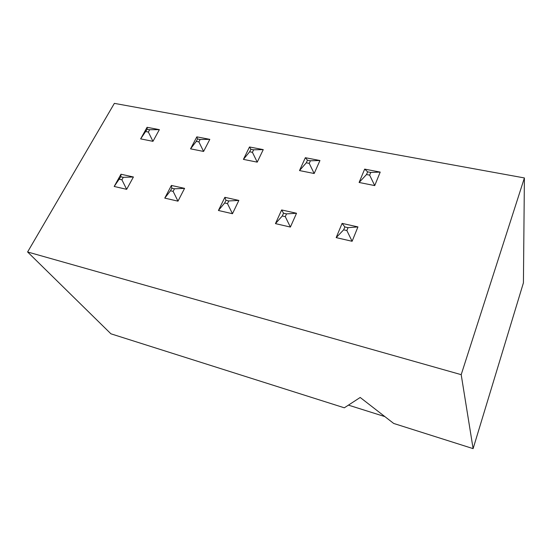 <?xml version="1.0" encoding="UTF-8"?>
<svg xmlns="http://www.w3.org/2000/svg" width="552" height="552" viewBox="0 0 552 552"><rect width="100%" height="100%" fill="white"/><g stroke="black" fill="none" stroke-linecap="round" stroke-linejoin="round"><path stroke-width="0.83" d="M524.4 177.944L461.196 374.663L473.112 448.631L523.42 282.831L524.4 177.944L114.367 103.369L27.6 251.974L110.931 333.815L344.324 407.804L360.194 397.468L393.714 423.46L473.112 448.631M461.196 374.663L27.6 251.974M384.861 416.601L348.436 405.127M336.175 237.615L352.107 241.286L357.938 226.913L348.043 227.659L344.848 226.948L343.661 229.818L336.175 237.615L342.095 223.394L344.848 226.948M352.107 241.286L346.856 230.536L348.043 227.659M357.938 226.913L342.095 223.394M346.856 230.536L343.661 229.818M359.111 182.47L374.725 185.589L380.204 172.093L370.765 172.445L367.632 171.844L366.514 174.535L359.111 182.47L364.665 169.112L367.632 171.844M374.725 185.589L369.654 175.15L370.765 172.445M380.204 172.093L364.665 169.112M369.654 175.15L366.514 174.535M275.455 223.622L290.393 227.065L296.527 213.258L286.522 213.886L283.528 213.217L282.279 215.977L275.455 223.622L281.651 209.953L283.528 213.217M290.393 227.065L285.28 216.653L286.522 213.886M296.527 213.258L281.651 209.953M285.28 216.653L282.279 215.977M299.508 170.575L314.178 173.507L319.946 160.515L310.403 160.784L307.457 160.211L306.291 162.805L299.508 170.575L305.339 157.706L307.457 160.211M314.178 173.507L309.237 163.378L310.403 160.784M319.946 160.515L305.339 157.706M309.237 163.378L306.291 162.805M218.426 210.484L232.468 213.721L238.85 200.431L228.776 200.956L225.961 200.328L224.664 202.984L218.426 210.484L224.864 197.319L225.961 200.328M232.468 213.721L227.486 203.619L228.776 200.956M238.85 200.431L224.864 197.319M227.486 203.619L224.664 202.984M243.425 159.383L257.239 162.143L263.256 149.62L253.637 149.806L250.863 149.275L249.642 151.772L243.425 159.383L249.497 146.977L250.863 149.275M257.239 162.143L252.416 152.317L253.637 149.806M263.256 149.62L249.497 146.977M252.416 152.317L249.642 151.772M164.765 198.12L177.985 201.163L184.575 188.363L174.46 188.798L171.81 188.204L170.478 190.764L164.765 198.12L171.403 185.437L171.81 188.204M177.985 201.163L173.128 191.358L174.46 188.798M184.575 188.363L171.403 185.437M173.128 191.358L170.478 190.764M190.557 148.84L203.591 151.441L209.815 139.352L200.141 139.47L197.526 138.966L196.27 141.381L190.557 148.84L196.829 136.855L197.526 138.966M203.591 151.441L198.886 141.892L200.141 139.47M209.815 139.352L196.829 136.855M198.886 141.892L196.27 141.381M114.188 186.466L126.656 189.336L133.418 176.985L123.282 177.337L120.784 176.778L114.188 186.466L120.991 174.225L120.784 176.778M126.656 189.336L121.916 179.814L123.282 177.337M133.418 176.985L120.991 174.225M121.916 179.814L119.411 179.248M140.643 138.876L152.959 141.333L159.355 129.651L149.654 129.713L147.184 129.237L140.643 138.876L147.087 127.298L147.184 129.237M152.959 141.333L148.357 132.052L149.654 129.713M159.355 129.651L147.087 127.298M148.357 132.052L145.887 131.569"/></g></svg>
